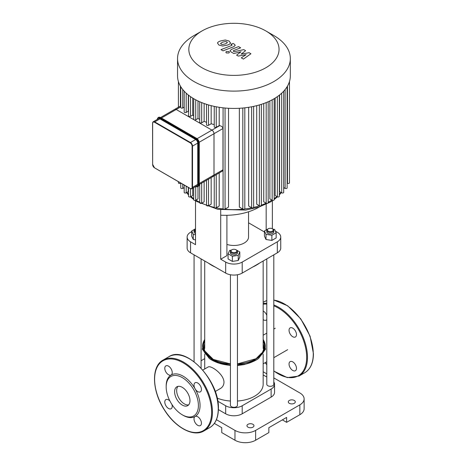 <?xml version="1.0" encoding="UTF-8"?>
<svg xmlns="http://www.w3.org/2000/svg" width="466" height="466" viewBox="0 0 466 466"><rect width="100%" height="100%" fill="white"/><g stroke="black" fill="none" stroke-linecap="round" stroke-linejoin="round"><path stroke-width="0.7" d="M169.939 401.034A5.26 3.035 -120 0 0 165.879 399.618A5.26 3.035 -120 0 0 165.879 405.688A5.26 3.035 -120 0 0 171.139 408.729A5.26 3.035 -120 0 0 171.937 404.5M182.288 414.822L183.115 415.299A23.958 13.834 -120 0 0 195.097 416.488A5.26 3.035 -120 0 0 195.097 422.557A5.26 3.035 -120 0 0 200.351 425.598A5.26 3.035 -120 0 0 200.351 419.522A5.26 3.035 -120 0 0 195.097 416.488A23.958 13.834 -120 0 0 200.054 405.519A23.958 13.834 -120 0 0 195.097 388.819A5.26 3.035 -120 0 0 200.351 391.859A5.26 3.035 -120 0 0 200.351 385.784A5.26 3.035 -120 0 0 195.097 382.749A5.26 3.035 -120 0 0 195.097 388.819A23.958 13.834 -120 0 0 171.139 374.99A5.26 3.035 -120 0 0 171.139 368.915A5.26 3.035 -120 0 0 165.879 365.88A5.26 3.035 -120 0 0 165.879 371.955A5.26 3.035 -120 0 0 171.139 374.99A23.958 13.834 -120 0 0 166.176 385.959L166.176 386.914A22.787 13.159 -120 0 0 182.288 414.822A22.787 13.159 -120 0 0 198.405 405.519A22.787 13.159 -120 0 0 182.288 377.606A22.787 13.159 -120 0 0 166.176 386.914M177.989 386.378A10.869 6.274 -120 0 0 178.921 398.162A10.869 6.274 -120 0 0 188.654 404.861M189.977 400.649A10.869 6.274 -120 0 0 185.229 389.716A10.869 6.274 -120 0 0 176.853 386.803A10.869 6.274 -120 0 0 176.853 399.35A10.869 6.274 -120 0 0 187.722 405.63A10.869 6.274 -120 0 0 189.977 400.649M266.797 319.525A5.26 3.035 60 0 1 266.173 320.119A5.26 3.035 60 0 1 263.54 319.862A5.26 3.035 60 0 1 263.156 319.612M263.156 311.072A5.26 3.035 60 0 1 266.797 315.36M290.132 333.953A5.26 3.035 60 0 1 289.042 330.289A5.26 3.035 60 0 1 290.132 327.878A5.26 3.035 60 0 1 295.392 330.918A5.26 3.035 60 0 1 295.392 336.988A5.26 3.035 60 0 1 290.132 333.953M290.132 361.616A5.26 3.035 60 0 1 292.759 361.878A5.26 3.035 60 0 1 296.195 366.515A5.26 3.035 60 0 1 295.392 370.726A5.26 3.035 60 0 1 290.132 367.691A5.26 3.035 60 0 1 290.132 361.616M154.706 167.935L190.303 188.584L191.91 188.713A2.924 1.689 -120 0 0 192.516 187.379L192.103 187.379A2.627 1.52 60 0 1 190.245 188.45L190.448 188.567A2.924 1.689 -120 0 0 191.91 188.713L197.124 185.701A2.924 1.689 -120 0 0 197.73 184.367L197.73 143.091A2.924 1.689 -120 0 0 195.668 139.515L159.925 118.882A2.924 1.689 -120 0 0 158.463 118.737L153.244 121.748A2.924 1.689 -120 0 0 152.644 123.082L152.644 123.321A2.627 1.52 60 0 1 154.502 122.249L154.706 121.894A2.924 1.689 -120 0 0 153.244 121.748L152.557 123.205L152.644 164.597L152.644 123.321M161.457 117.997L176.195 109.487A2.924 1.689 -120 0 0 174.733 109.341A2.924 1.689 60 0 1 176.195 109.487L211.937 130.125A2.924 1.689 60 0 1 213.999 133.701A2.924 1.689 -120 0 0 211.937 130.125L197.118 138.676M199.18 142.258L213.999 133.701L213.999 174.971A2.924 1.689 60 0 1 213.399 176.311A2.924 1.689 -120 0 0 213.999 174.971L199.262 183.482M233.524 51.324L233.682 50.549L240.66 47.817L238.575 46.612L231.433 49.408L230.018 50.736L231.031 51.93L233.804 53.526L241.062 51.749L236.606 55.145L238.237 56.083L246.118 54.662L241.289 57.848L243.444 59.089L250.929 53.753L249.106 52.699L241.079 54.132L245.605 50.678L243.782 49.623L234.171 51.703L233.175 50.951M220.581 43.408L221.123 44.148L222.527 44.532L225.422 43.868L227.379 42.639L226.855 41.911L225.433 41.521L222.521 42.19L220.575 43.489M230.454 43.006L229.103 41.037L225.27 40.012L220.43 40.985C218.647 41.62 217.669 42.307 217.505 43.041L218.874 45.021L222.69 46.035L227.513 45.068C229.313 44.427 230.291 43.74 230.454 43.006L230.489 42.738M231.765 44.724L231.602 45.505L220.954 49.652L223.039 50.852L233.839 46.647L235.266 45.319L234.258 44.124L233.07 43.443L230.961 44.264L232.109 45.097M228.899 51.516L226.365 51.516L225.841 52.25L226.365 52.978L228.899 52.978L229.423 52.25L228.899 51.516M180.75 106.86L176.195 109.487L194.066 119.803A1.171 0.676 0 0 0 195.72 119.803L197.998 118.486A52.006 30.028 0 0 0 199.704 119.389M193.722 98.693L193.722 119.325A1.171 0.676 0 0 0 194.066 119.803L211.937 130.125L219.667 125.657C221.56 126.024 222.661 126.979 222.975 128.523L222.975 169.793L222.276 171.156L213.399 176.311A2.924 1.689 60 0 1 211.937 176.165M214.244 106.382L214.244 126.816A1.171 0.676 0 0 0 214.966 127.439A1.171 0.676 0 0 0 216.236 127.294L219.206 125.581A52.006 30.028 0 0 0 219.667 125.657M206.52 104.32L206.52 124.83A1.171 0.676 0 0 0 207.236 125.453A1.171 0.676 0 0 0 208.512 125.307L211.162 123.775A52.006 30.028 0 0 0 214.244 124.573M199.704 101.745L199.704 122.319A1.171 0.676 0 0 0 200.427 122.942A1.171 0.676 0 0 0 201.702 122.797L204.137 121.393A52.006 30.028 0 0 0 206.52 122.296M222.975 128.523L213.999 133.701L213.999 174.971L222.975 169.793M188.544 95.186L188.544 115.871A1.171 0.676 0 0 0 189.26 116.494A1.171 0.676 0 0 0 190.536 116.349L192.714 115.09A52.006 30.028 0 0 0 193.722 115.824M184.186 91.202L184.186 111.939A1.171 0.676 0 0 0 184.909 112.562A1.171 0.676 0 0 0 186.184 112.417L188.311 111.188A52.006 30.028 0 0 0 188.544 111.432M180.75 86.688L180.75 107.477A1.171 0.676 0 0 0 181.472 108.1A1.171 0.676 0 0 0 182.742 107.955L184.186 107.122M188.311 95L188.311 111.188M192.714 98.087L192.714 115.09M193.722 187.67L193.722 199.757A1.171 0.676 0 0 0 194.444 200.38A1.171 0.676 0 0 0 195.72 200.234L197.998 198.918L197.998 186.546M197.998 100.959L197.998 118.486M204.137 181.658L204.137 201.825L201.702 203.228A1.171 0.676 180 0 1 200.427 203.374A1.171 0.676 180 0 1 199.704 202.751L199.704 184.216M204.137 103.51L204.137 121.393M219.206 107.302L219.206 125.581M211.162 105.66L211.162 123.775M272.161 99.811L272.161 200.234L269.878 198.918L269.878 100.959M266.173 102.584L266.173 203.228L263.744 201.825L263.744 103.51M259.364 104.932L259.364 205.739L256.714 204.207L256.714 105.66M251.64 106.784L251.64 207.725L248.669 206.013L248.669 107.302M242.815 108.025L242.815 209.077L239.349 207.079L239.349 108.281M228.526 108.281L228.526 207.079L225.061 209.077A1.171 0.676 180 0 1 223.791 209.222A1.171 0.676 180 0 1 223.068 208.599L223.068 107.821M219.206 172.956L219.206 206.013L216.236 207.725A1.171 0.676 180 0 1 214.966 207.871A1.171 0.676 180 0 1 214.244 207.248L214.244 175.822M211.162 177.598L211.162 204.207L208.512 205.739A1.171 0.676 180 0 1 207.236 205.885A1.171 0.676 180 0 1 206.52 205.261L206.52 180.284M192.714 188.247L192.714 195.522L190.536 196.78A1.171 0.676 0 0 1 189.26 196.926A1.171 0.676 0 0 1 188.544 196.303L188.544 187.565M188.311 187.431L188.311 191.619L186.184 192.848A1.171 0.676 0 0 1 184.909 192.994A1.171 0.676 0 0 1 184.186 192.371L184.186 185.054M283.689 91.202L283.689 192.371A1.171 0.676 180 0 1 282.967 192.994A1.171 0.676 180 0 1 281.697 192.848L279.571 191.619L279.571 95M279.338 95.186L279.338 196.303A1.171 0.676 180 0 1 278.616 196.926A1.171 0.676 180 0 1 277.34 196.78L275.161 195.522L275.161 98.087M265.836 30.931L273.816 35.532A56.392 32.556 180 0 1 290.33 58.553L290.33 75.871A56.392 32.556 180 0 1 289.45 81.597A56.392 32.556 180 0 1 287.062 86.798A56.392 32.556 180 0 1 283.549 91.353A56.392 32.556 180 0 1 279.105 95.367A56.392 32.556 180 0 1 273.81 98.897A56.392 32.556 180 0 1 267.7 101.949A56.392 32.556 180 0 1 260.744 104.518A56.392 32.556 180 0 1 252.857 106.545A56.392 32.556 180 0 1 243.846 107.926A56.392 32.556 180 0 1 224.03 107.926A56.392 32.556 180 0 1 215.018 106.545A56.392 32.556 180 0 1 207.131 104.518A56.392 32.556 180 0 1 200.176 101.949A56.392 32.556 180 0 1 194.066 98.897A56.392 32.556 180 0 1 188.777 95.367A56.392 32.556 180 0 1 184.326 91.353A56.392 32.556 180 0 1 180.82 86.798A56.392 32.556 180 0 1 178.426 81.597A56.392 32.556 180 0 1 177.546 75.871L177.546 58.553A56.392 32.556 180 0 1 194.066 35.532L202.04 30.931A45.115 26.044 180 0 1 265.836 30.931A45.115 26.044 180 0 1 265.836 67.762A45.115 26.044 180 0 1 202.04 67.762A45.115 26.044 180 0 1 202.04 30.931M287.126 86.688L287.126 187.909A1.171 0.676 180 0 1 286.409 188.532A1.171 0.676 180 0 1 285.134 188.386L283.689 187.553M289.468 81.533L289.468 182.818A1.171 0.676 180 0 1 288.745 183.441A1.171 0.676 180 0 1 287.475 183.295L287.126 183.091M272.161 200.234A1.171 0.676 0 0 0 273.431 200.38A1.171 0.676 0 0 0 274.154 199.757L274.154 98.693M178.408 181.717L178.408 182.818A1.171 0.676 0 0 0 179.13 183.441A1.171 0.676 0 0 0 180.4 183.295L180.75 183.091L180.75 187.909A1.171 0.676 0 0 0 181.472 188.532A1.171 0.676 0 0 0 182.742 188.386L184.186 187.553M266.173 203.228A1.171 0.676 0 0 0 267.449 203.374A1.171 0.676 0 0 0 268.171 202.751L268.171 101.745M251.64 207.725A1.171 0.676 0 0 0 252.91 207.871A1.171 0.676 0 0 0 253.632 207.248L253.632 106.382M259.364 205.739A1.171 0.676 0 0 0 260.64 205.885A1.171 0.676 0 0 0 261.362 205.261L261.362 104.32M242.815 209.077A1.171 0.676 0 0 0 244.091 209.222A1.171 0.676 0 0 0 244.813 208.599L244.813 107.821M290.33 58.553A56.392 32.556 180 0 1 273.81 81.573A56.392 32.556 180 0 1 212.356 88.633A56.392 32.556 180 0 1 177.546 58.553M195.51 200.782L195.51 244.667L190.553 241.807A11.685 6.745 180 0 1 187.128 237.037A11.685 6.745 180 0 1 190.553 232.266L191.712 231.596M187.128 237.037L187.128 248.046A11.685 6.745 0 0 0 190.553 252.817L190.553 241.807M226.913 215.292L226.913 255.642L220.715 259.218L220.715 209.851M275.406 231.159L277.322 232.266A11.685 6.745 180 0 1 280.748 237.037A11.685 6.745 180 0 1 277.322 241.807L242.204 262.084A11.685 6.745 180 0 1 225.672 262.084L220.715 259.218M264.432 231.981L248.547 222.806M248.547 211.78L248.547 237.037A14.609 8.435 180 0 1 244.271 242.996A14.609 8.435 180 0 1 226.913 244.429M225.672 262.084L225.672 273.093L190.553 252.817M225.672 273.093A11.685 6.745 0 0 0 242.204 273.093L242.204 262.084M277.322 241.807L277.322 252.817A11.685 6.745 0 0 0 280.748 248.046L280.748 237.037M268.841 228.515L267.822 229.022A3.507 2.027 -0 0 0 266.797 230.449A3.507 2.027 -0 0 0 267.822 231.882A3.507 2.027 -0 0 0 271.643 232.318A3.507 2.027 -0 0 0 273.804 230.449A3.507 2.027 -0 0 0 272.779 229.022L272.365 228.783A2.924 1.689 180 0 1 272.365 231.165A2.924 1.689 180 0 1 268.235 231.165A2.924 1.689 180 0 1 268.235 228.783A2.924 1.689 180 0 1 272.365 228.783L272.365 200.782M220.715 215.181A47.311 27.313 0 0 0 259.393 206.921M266.168 229.971L266.168 204.225M277.322 252.817L242.204 273.093M204.72 358.634L201.085 360.731M216.416 419.674L234.969 430.392L234.969 440.23A14.609 8.435 -0 0 0 255.63 440.23L268.853 432.594L268.853 427.677L286.619 417.42L286.619 422.336L299.842 414.705A14.609 8.435 -0 0 0 304.123 408.74L304.123 398.902A14.609 8.435 180 0 1 299.842 404.861L299.842 414.705M255.63 440.23L255.63 430.392A14.609 8.435 180 0 1 234.969 430.392M255.63 430.392L299.842 404.861M273.804 377.903L299.842 392.937A14.609 8.435 180 0 1 304.123 398.902M266.797 373.854L263.156 371.752M289.31 400.451A3.507 2.027 180 0 1 293.126 400.009A3.507 2.027 180 0 1 295.293 401.878A3.507 2.027 180 0 1 291.786 403.906A3.507 2.027 180 0 1 288.279 401.878A3.507 2.027 180 0 1 289.31 400.451M247.988 424.305A3.507 2.027 180 0 1 251.809 423.868A3.507 2.027 180 0 1 253.97 425.738A3.507 2.027 180 0 1 250.469 427.759A3.507 2.027 180 0 1 246.963 425.738A3.507 2.027 180 0 1 247.988 424.305M273.804 381.922A11.685 6.745 180 0 1 274.55 384.287L274.55 392.337A11.685 6.745 180 0 1 271.125 397.108L242.204 413.808A11.685 6.745 180 0 1 225.672 413.808L218.397 409.608M263.156 374.914L266.797 377.017M274.55 384.287A11.685 6.745 180 0 1 271.125 389.058L242.204 405.758A11.685 6.745 180 0 1 225.672 405.758L217.756 401.185M286.619 422.336L282.361 419.878M214.348 423.402L221.752 427.677L221.752 432.594L234.969 440.23M202.821 370.056L208.034 367.045C210.632 364.913 223.954 374.082 223.989 382.254C223.866 385.073 222.678 387.153 220.424 388.504L215.205 391.516M217.133 398.086A29.218 16.869 0 0 0 230.431 401.034M237.444 401.034A29.218 16.869 0 0 0 263.156 384.287L263.156 354.137M195.51 231.165A2.924 1.689 180 0 1 195.51 228.783L195.097 229.022A3.507 2.027 -0 0 0 194.072 230.449A3.507 2.027 -0 0 0 195.51 232.085M195.51 233.518A3.507 2.027 180 0 1 194.072 231.882L194.072 230.449M195.51 239.856L193.285 239.512L191.712 236.128L191.712 230.973L195.091 229.022M195.51 234.707L193.285 234.363L191.712 230.973M193.285 239.512L193.285 234.363M214.476 266.628A32.142 18.558 180 0 1 211.215 264.979L212.036 265.457A30.972 17.883 -0 0 0 215.245 267.07M252.63 267.07A30.972 17.883 -0 0 0 255.84 265.457L256.667 264.979A32.142 18.558 180 0 1 253.399 266.628M259.515 263.098A32.142 18.558 180 0 1 256.667 264.979M211.215 264.979A32.142 18.558 180 0 1 208.36 263.098M266.797 258.892L266.797 384.287A3.507 2.027 -0 0 0 270.297 386.314A3.507 2.027 -0 0 0 273.804 384.287L273.804 254.844M273.804 230.449L273.804 231.882A3.507 2.027 180 0 1 271.643 233.751A3.507 2.027 180 0 1 267.822 233.315A3.507 2.027 180 0 1 266.797 231.882L266.797 230.449M272.994 229.155L274.596 229.4L276.163 232.79L276.163 237.94L271.87 240.421L266.004 239.512L264.432 236.128L264.432 230.973L267.81 229.022M271.87 240.421L271.87 235.266L266.004 234.363L264.432 230.973M266.004 239.512L266.004 234.363M276.163 232.79L271.87 235.266M230.431 274.759L230.431 405.28A3.507 2.027 -0 0 0 232.598 407.15A3.507 2.027 -0 0 0 236.419 406.713A3.507 2.027 -0 0 0 237.444 405.28L237.444 274.759M231.462 250.015L231.87 249.776A2.924 1.689 180 0 1 236.006 249.776A2.924 1.689 180 0 1 236.006 252.158A2.924 1.689 180 0 1 231.87 252.158A2.924 1.689 180 0 1 231.87 249.776L231.462 250.015A3.507 2.027 -0 0 0 230.431 251.442A3.507 2.027 -0 0 0 233.938 253.469A3.507 2.027 -0 0 0 237.444 251.442A3.507 2.027 -0 0 0 236.419 250.015L235.4 249.508M237.444 251.442L237.444 252.875A3.507 2.027 180 0 1 233.938 254.896A3.507 2.027 180 0 1 230.431 252.875L230.431 251.442M236.425 250.015L239.804 251.966L239.804 257.121L238.231 260.506L232.365 261.414L228.072 258.933L228.072 253.784L229.645 250.393L231.247 250.149M239.804 251.966L238.231 255.356L232.365 256.259L228.072 253.784M238.231 260.506L238.231 255.356M232.365 261.414L232.365 256.259M211.628 412.2A40.321 23.277 -120 0 0 168.861 358.995A40.321 23.277 -120 0 0 168.861 416.016A40.321 23.277 -120 0 0 211.628 412.2M212.449 412.2A40.903 23.615 -120 0 0 194.596 371.035A40.903 23.615 -120 0 0 163.077 360.072C150.833 366.457 151.957 391.568 164.853 410.674C175.758 427.846 193.658 437.335 203.98 430.922A40.903 23.615 -120 0 0 212.449 412.2M168.861 356.735C185.882 344.933 219.672 380.862 218.408 408.618C218.315 417.763 215.432 424.083 209.764 427.584A40.903 23.615 -120 0 0 218.239 408.857A40.903 23.615 -120 0 0 200.38 367.691A40.903 23.615 -120 0 0 168.861 356.735L163.077 360.072M273.804 300.028L287.697 305.812L300.78 318.878L310.082 336.19L313.443 353.752C313.35 362.892 310.467 369.212 304.799 372.713A40.903 23.615 -120 0 0 313.274 353.991A40.903 23.615 -120 0 0 273.804 300.104M266.797 300.611A40.903 23.615 -120 0 0 263.896 301.869L266.797 300.599M304.799 372.713L299.015 376.056A40.903 23.615 -120 0 0 307.49 357.329A40.903 23.615 -120 0 0 273.804 304.939M266.797 303.325A40.903 23.615 -120 0 0 263.156 303.471M273.804 370.895A40.321 23.277 -120 0 0 306.663 357.329A40.321 23.277 -120 0 0 273.804 305.824M266.797 304.117A40.321 23.277 -120 0 0 263.156 304.211M265.16 362.676A40.321 23.277 -120 0 0 266.797 364.511M152.644 164.358L154.502 167.812A2.627 1.52 60 0 1 152.644 164.597M190.245 188.45L154.502 167.812M154.502 122.249L190.245 142.887L190.448 142.526L154.706 121.894L159.925 118.882M190.245 142.887A2.627 1.52 60 0 1 192.103 146.108L192.516 146.108A2.924 1.689 -120 0 0 190.448 142.526L195.668 139.515M197.73 184.367L192.516 187.379L192.516 146.108L197.73 143.091M192.103 146.108L192.103 187.379M199.18 184.245L199.18 184.484A4.089 2.359 60 0 1 198.33 186.359L199.262 184.367L199.262 143.091L199.18 184.484L198.353 184.722A3.798 2.19 60 0 1 195.912 186.406M160.753 117.688L196.495 138.32A3.798 2.19 -120 0 1 199.18 142.975L199.262 143.091C199.104 141.006 198.155 139.375 196.431 138.186L196.285 138.204A4.089 2.359 60 0 1 199.18 143.213L198.766 143.452A4.089 2.359 -120 0 0 195.871 138.443L160.129 117.805A4.089 2.359 -120 0 0 158.085 117.607L157.153 119.593M158.085 117.607L160.688 117.554L196.285 138.204L195.668 138.798A3.798 2.19 60 0 1 198.353 143.452L198.766 143.452L198.766 184.722A4.089 2.359 -120 0 1 197.916 186.598L198.33 186.359M158.498 117.368A4.089 2.359 60 0 1 160.543 117.566L159.925 118.166L195.668 138.798M195.901 186.412A4.089 2.359 -120 0 0 197.916 186.598L195.726 186.406M157.252 119.436A3.798 2.19 60 0 1 159.925 118.166M198.353 143.452L198.353 184.722M182.742 89.524L182.742 107.955M186.184 93.188L186.184 112.417M190.536 96.66L190.536 116.349M195.72 99.811L195.72 119.803M195.72 186.517L195.72 200.234M201.702 102.584L201.702 122.797M201.702 183.062L201.702 203.228M216.236 106.784L216.236 127.294M208.512 104.932L208.512 125.307M271.934 200.106A52.006 30.028 180 0 1 270.711 200.834A52.006 30.028 180 0 1 268.171 202.203M266.115 203.193A52.006 30.028 180 0 1 261.362 205.116M259.428 205.774A52.006 30.028 180 0 1 253.603 207.399M251.797 207.801A52.006 30.028 180 0 1 244.598 208.989M243.007 209.164A52.006 30.028 180 0 1 224.868 209.164M223.278 208.989A52.006 30.028 180 0 1 216.084 207.801M214.273 207.399A52.006 30.028 180 0 1 208.453 205.774M206.52 205.116A52.006 30.028 180 0 1 201.766 203.193M199.704 202.203A52.006 30.028 180 0 1 195.947 200.106M193.722 198.638A52.006 30.028 180 0 1 190.978 196.524M188.544 194.252A52.006 30.028 180 0 1 186.913 192.429M184.186 188.351A52.006 30.028 180 0 1 183.878 187.734M284.004 187.734A52.006 30.028 180 0 1 283.689 188.351M280.963 192.429A52.006 30.028 180 0 1 279.338 194.252M276.897 196.524A52.006 30.028 180 0 1 274.154 198.638M216.236 174.668L216.236 207.725M208.512 179.13L208.512 205.739M225.061 108.025L225.061 209.077M277.34 96.66L277.34 196.78M285.134 89.524L285.134 188.386M281.697 93.188L281.697 192.848M287.475 86.099L287.475 183.295M190.536 188.707L190.536 196.78M182.742 184.221L182.742 188.386M186.184 186.208L186.184 192.848M180.4 86.099L180.4 106.067M180.4 182.87L180.4 183.295M271.125 397.108L271.125 389.058M242.204 413.808L242.204 405.758M225.672 413.808L225.672 405.758M209.152 356.775A29.818 17.213 180 0 1 204.72 343.762M263.156 343.762A29.818 17.213 180 0 1 258.723 356.775M230.431 363.894L213.3 359.426L204.009 350.187A30.616 17.679 180 0 1 204.72 341.176M263.156 341.176A30.616 17.679 180 0 1 263.867 350.187C262.614 353.473 259.888 356.35 255.694 358.814L237.444 363.894M263.156 339.836A31.175 17.999 180 0 1 255.985 358.843A31.175 17.999 180 0 1 237.444 364.004M230.431 364.004A31.175 17.999 180 0 1 204.72 339.836M263.156 339.586A31.333 18.087 180 0 1 256.096 358.907A31.333 18.087 180 0 1 237.444 364.092M230.431 364.092A31.333 18.087 180 0 1 204.72 339.586M263.156 339.056L265.544 349.209L258.548 358.511A31.77 18.343 180 0 1 256.399 359.88A31.77 18.343 180 0 1 237.444 365.14M230.431 365.14A31.77 18.343 180 0 1 209.333 358.511L202.331 349.209L204.72 339.056M252.52 361.802A30.546 17.638 180 0 1 237.444 365.321M230.431 365.321A30.546 17.638 180 0 1 215.362 361.802M209.764 427.584L203.98 430.922M263.896 301.869L263.156 302.294M265.061 362.734L266.797 364.686M273.804 371.082L287.306 377.611L299.015 376.056M180.75 105.869L160.601 117.502M213.399 176.311L199.262 184.472M183.72 187.827L184.186 188.812M186.569 192.627L188.544 194.986M190.413 196.844L193.722 199.547M194.986 200.432L196.518 201.423L217.954 209.374L245.699 210.067L258.799 207.114L270.111 202.168L272.89 200.432M284.155 187.827L283.689 188.812M281.313 192.627L279.338 194.986M277.462 196.844L274.154 199.547M178.408 81.533L178.408 107.221M211.587 358.465L206.374 353.164M261.508 353.164L256.288 358.459M258.548 358.511L256.364 359.909L237.444 365.175M230.431 365.175L218.804 363.061L209.333 358.511M255.834 360.206L244.178 364.604L237.444 365.519M230.431 365.519L212.042 360.206M275.26 328.233L273.804 329.072M266.797 333.12L263.156 335.223M287.65 349.692L273.804 357.684M266.797 361.733L263.156 363.83M204.72 368.961L204.72 354.137M194.072 254.844L194.072 361.709M201.085 258.892L201.085 368.105M204.72 260.995L204.72 348.504M263.156 260.995L263.156 348.504"/></g></svg>
